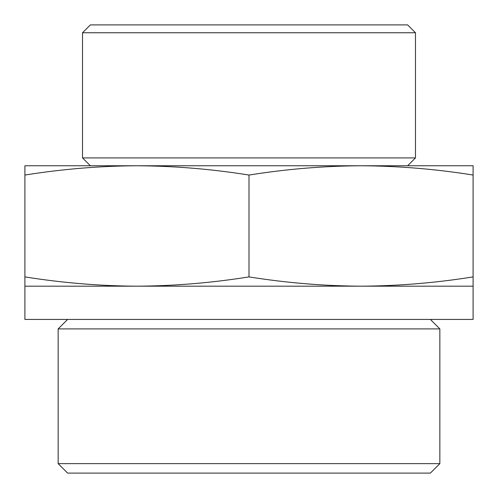 <?xml version="1.0" encoding="UTF-8"?>
<svg xmlns="http://www.w3.org/2000/svg" width="498" height="498" viewBox="0 0 498 498"><rect width="100%" height="100%" fill="white"/><g stroke="black" fill="none" stroke-linecap="round" stroke-linejoin="round"><path stroke-width="0.75" d="M473.1 175.053C435.75 169.065 398.4 165.971 361.05 165.766L473.1 165.766L473.1 286.182L361.05 286.182C398.4 285.976 435.75 282.876 473.1 276.894M361.05 165.766C323.7 165.971 286.35 169.065 249 175.053C211.65 169.065 174.3 165.971 136.95 165.766L361.075 165.766M136.95 165.766C99.6 165.971 62.25 169.065 24.9 175.053L24.9 165.766L136.925 165.766M24.9 286.182L24.9 276.894C62.25 282.876 99.6 285.976 136.95 286.182C174.3 285.976 211.65 282.876 249 276.894C286.35 282.876 323.7 285.976 361.05 286.182L24.9 286.182L24.9 319.43L473.1 319.43L473.1 286.182M439.852 463.632L58.148 463.632L67.622 473.1L430.378 473.1L439.852 463.632L439.852 328.904L58.148 328.904L67.622 319.43M90.381 24.9L407.619 24.9L415.475 32.756L82.525 32.756L90.381 24.9M90.381 165.766L82.525 157.91L415.475 157.91L415.475 32.756M82.525 157.91L82.525 32.756M58.148 463.632L58.148 328.904M24.9 276.894L24.9 175.053M249 276.894L249 175.053M407.619 165.766L415.475 157.91M430.378 319.43L439.852 328.904"/></g></svg>
